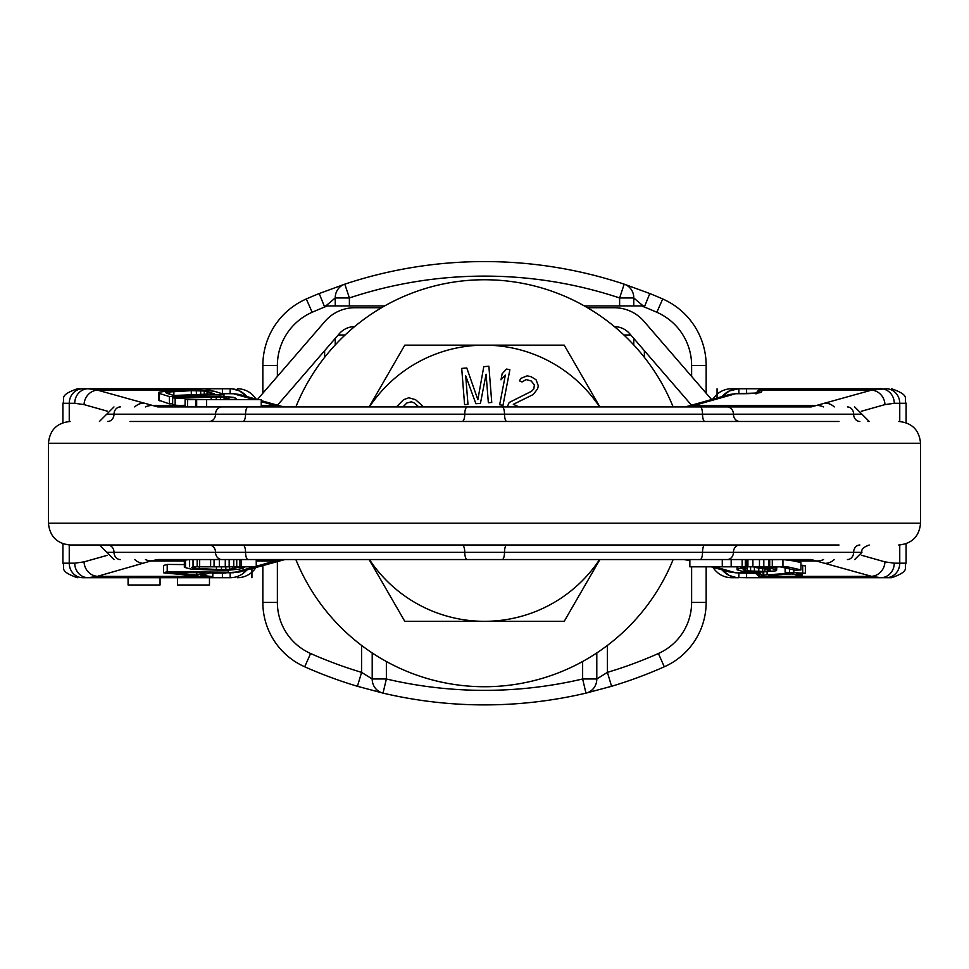 <?xml version="1.0" encoding="UTF-8"?>
<svg xmlns="http://www.w3.org/2000/svg" width="969" height="969" viewBox="0 0 969 969"><rect width="100%" height="100%" fill="white"/><g stroke="black" fill="none" stroke-linecap="round" stroke-linejoin="round"><path stroke-width="1.45" d="M706.159 566.817L706.159 602.427A70.422 70.422 0 0 1 664.298 666.793A443.317 443.317 0 0 1 611.572 686.294L585.966 693.126L582.635 678.978L582.635 661.5M691.624 566.817L691.624 602.427A55.887 55.887 0 0 1 658.399 653.506L664.298 666.793A443.317 443.317 0 0 1 611.572 686.294L585.966 693.126A14.535 14.135 -103.2 0 0 596.795 678.978L582.635 678.978A428.782 428.782 0 0 1 386.365 678.978L372.205 678.978L361.594 672.365A428.782 428.782 0 0 1 310.601 653.506A55.887 55.887 0 0 1 277.376 602.427L277.376 561.305M611.572 686.294L607.406 672.365L596.795 678.978L596.795 652.936M643.477 305.913L644.821 305.913L649.799 293.546A443.317 443.317 0 0 1 662.699 298.973A72.675 72.675 0 0 1 706.159 365.519L706.159 393.232M585.966 693.126A443.317 443.317 0 0 1 383.034 693.126L357.428 686.294A443.317 443.317 0 0 1 304.702 666.793A70.422 70.422 0 0 1 262.841 602.427L262.841 565.399M262.841 393.232L262.841 365.519A72.675 72.675 0 0 1 306.301 298.973A443.317 443.317 0 0 1 319.201 293.546L344.807 284.159L319.201 293.546L324.179 305.913L327.449 305.913A428.782 428.782 0 0 0 312.151 312.272A58.14 58.14 0 0 0 277.376 365.519L277.376 376.432M642.665 305.913L641.551 305.913A428.782 428.782 0 0 1 656.849 312.272L662.699 298.973A443.317 443.317 0 0 0 649.799 293.546L624.193 284.159A443.317 443.317 0 0 0 344.807 284.159L344.807 284.159A14.535 14.111 -108.4 0 0 335.238 297.955L325.838 305.913L324.627 305.913M325.838 305.913L384.681 305.913M345.121 334.983L338.217 334.983M623.879 334.983L630.783 334.983M584.319 305.913L643.162 305.913L633.762 297.955A14.535 14.111 -71.6 0 0 624.193 284.159A443.317 443.317 0 0 0 344.807 284.159L349.385 297.955L349.385 305.913M361.594 645.415L361.594 672.365L357.428 686.294L383.046 693.126A14.535 14.135 -76.8 0 1 372.205 678.978L372.205 652.936M383.034 693.126L386.365 678.978L386.365 661.5M644.373 305.913L643.162 305.913M619.615 305.913L619.615 297.955L624.193 284.159L649.799 293.546M673.14 406.932A203.49 203.49 0 0 0 295.86 406.932M673.14 559.549A203.49 203.49 0 0 1 295.86 559.549M738.414 388.763L762.869 388.763M761.864 388.763L731.595 388.763A21.802 21.802 -90 0 0 714.153 397.484A14.535 14.535 0 0 1 712.578 399.252M732.007 388.763L732.843 388.763M733.933 388.763L738.269 388.763M885.787 388.763L871.482 390.156L811.162 406.932L682.564 406.932L693.865 405.526L735.592 393.717L728.313 394.819M746.59 393.644L746.59 388.763L880.785 388.763A14.535 13.481 -90 0 1 894.266 403.298L884.951 404.606A14.535 13.396 -105.7 0 0 871.482 390.156L762.385 390.156A7.268 7.207 -151.6 0 0 756.535 393.075M187.562 406.932L187.562 399.664L185.079 399.664L185.079 406.932L157.838 406.932L97.518 390.156L88.215 388.763L207.148 388.763M107.365 411.183L84.049 404.606L74.734 403.298A14.535 13.481 -90 0 1 88.215 388.763L77.435 388.763C57.559 395.667 65.686 398.986 62.9 403.298L62.9 422.738M231.397 388.763L230.634 388.763M222.41 393.644L222.41 388.763L230.137 388.763A21.802 21.802 0 0 1 246.853 396.551L239.537 390.882L232.112 388.848M754.706 393.257L756.716 392.566L755.99 393.923M756.716 392.566A7.268 7.268 28.4 0 1 763.112 388.763A7.268 7.268 0 0 0 756.716 392.566A7.268 7.268 28.4 0 1 763.112 388.763L761.355 392.057C760.374 393.002 754.572 393.559 743.938 393.717L735.592 393.717M823.529 406.932A14.535 13.796 -110.1 0 0 817.981 405.526L693.865 405.526A21.802 20.107 74.3 0 0 687.942 406.205L728.179 394.855A21.802 20.107 74.3 0 1 734.102 394.177M839.033 421.467L129.967 421.467M898.747 421.467C911.986 422.75 919.254 430.018 920.55 443.269L48.45 443.269L48.45 523.212C49.746 536.451 57.014 543.718 70.252 545.014L839.033 545.014M823.529 559.549A14.535 13.796 110.1 0 1 817.981 560.942L793.865 560.942L782.94 559.561L782.94 566.817L772.293 566.817L772.293 559.549L811.162 559.549A14.535 14.232 -90 0 0 811.174 559.549L871.482 576.313L880.785 577.718L891.565 577.718C911.441 570.802 903.314 567.483 906.1 563.183L906.1 543.73M714.601 567.786L714.153 568.997A14.535 14.535 180 0 0 712.578 567.216M714.601 398.683L714.153 397.484M738.862 388.763A21.802 21.802 0 0 0 722.147 396.551A21.802 21.802 0 0 1 738.862 388.763L738.862 393.668M749.715 405.526L748.964 406.932M185.079 405.526L179.144 405.526L185.079 405.284M240.687 394.819L233.408 393.717L254.338 399.664M179.144 405.526L172.664 404.909L172.664 397.593L175.147 398.38L220.557 396.939L229.096 398.78L221.84 399.664M233.408 393.717L222.034 393.68M159.413 400.766L159.413 393.45L169.345 396.563L223.984 394.298L214.052 391.185L195.06 389.768L171.392 390.604L159.17 392.142L158.504 392.748L158.504 400.064L169.345 403.879L172.664 403.734M169.345 403.879L169.345 396.563M235.818 399.664L236.484 398.622L233.917 397.411L220.399 396.067L172.664 397.593M235.818 399.24L232.863 399.664M158.504 392.748L159.413 393.45M173.839 395.497L166.389 393.16L165.893 392.59L166.983 392.106L191.317 390.652L204.265 391.004L214.524 393.814L173.839 395.497M236.484 399.664L236.484 398.622M175.147 405.684L175.147 398.38M211.181 399.664L211.181 396.878M216.244 399.664L216.244 396.818M220.557 399.664L220.557 396.939M224.13 399.628L224.13 397.229M226.952 399.434L226.952 397.702M228.599 399.01L228.599 398.223M187.562 399.664L261.242 399.664L261.242 406.932M261.242 400.621L281.058 406.205A21.802 20.107 105.7 0 0 275.135 405.526L284.765 406.871A21.802 20.204 94.4 0 0 284.765 406.871L284.765 406.871A21.802 20.204 94.4 0 0 283.093 406.823M806.378 406.932L787.555 406.932M783.57 406.932L183.916 406.932M179.871 406.932L162.368 406.932A7.268 6.686 -90 0 1 162.392 406.932M164.73 406.932L804.27 406.932M804.27 559.549L484.5 559.549M782.31 559.549L164.73 559.549M244.588 566.817L243.449 568.004L239.331 569.142L225.365 570.438L191.232 569.154L184.352 567.337L184.352 560.179L189.888 559.549L157.838 559.549A14.535 14.232 90 0 0 157.838 559.549L151.019 560.942A14.535 13.796 69.9 0 1 145.471 559.549M180.791 559.549L161.387 559.549M502.148 559.549A7.268 2.362 -90 0 0 504.51 552.282L245.545 552.282A7.268 2.604 -90 0 0 248.149 559.549L184.764 559.549M807.746 559.549L786.186 559.549M256.24 559.549L256.24 566.817L193.933 566.817M772.293 566.817L689.855 566.817L689.855 559.549M782.94 566.817L788.887 567.095L800.963 569.917L795.392 570.232L780.033 566.817L762.228 567.616L771.978 568.609L776.702 570.038L776.012 570.838L757.576 572.328L741.794 571.201L737.07 569.784L737.76 568.973L744.01 567.858L747.184 568.609L743.162 569.59L747.353 570.898L764.88 571.456L769.967 570.717L770.609 570.22L769.604 569.663L754.027 567.301L767.993 566.817M236.569 566.853L236.569 567.677L237.26 567.119L235.358 566.817M244.588 567.301L243.522 566.817M724.873 566.817L744.713 566.817M283.093 559.646A21.802 20.204 -94.4 0 0 284.765 559.597L275.135 560.942L256.24 560.942M167.213 571.758L163.555 572.788L210.079 577.33L212.817 576.555L200.898 575.416L210.043 572.861L225.62 572.982L228.357 572.219L167.213 571.758L167.213 564.442L163.555 565.472L163.555 572.788M169.963 572.485L205.004 572.776L196.78 575.065L169.963 572.485M236.569 567.677L229.483 569.288L221.477 569.663L195.12 568.44L192.601 568.016L191.68 567.531L192.213 567.095M770.089 576.543L768.55 575.865L769.18 575.368L792.012 573.951L797.838 575.307L802.296 575.065L796.457 573.696L805.36 573.212L785.12 572.328L789.36 573.321L763.729 575.053L763.087 575.55L765.631 576.785L770.089 576.543L770.089 575.271M212.817 572.873L212.817 576.555M228.357 570.293L228.357 572.219M184.352 564.576L167.213 564.442M728.313 571.649L735.592 572.764L714.662 566.817M793.865 560.942L800.963 562.601L800.963 569.917M735.592 572.764L743.938 572.764C754.56 572.909 760.374 573.466 761.355 574.411A7.268 7.207 151.6 0 1 758 573.624M805.36 573.212L805.36 565.896L800.963 565.363M284.765 559.597L240.821 571.613A21.802 20.107 -105.7 0 1 234.898 572.291L240.687 571.649M212.817 573.273L217.892 572.921M196.78 572.703L196.78 575.065M232.463 566.817L232.463 568.827M229.483 566.817L229.483 569.288M225.825 566.817L225.825 569.566M221.477 566.817L221.477 569.663M216.426 566.817L216.426 569.578M199.251 566.817L199.251 568.779M195.12 566.817L195.12 568.44M192.601 566.938L192.601 568.016M802.296 573.382L802.296 575.065M802.707 565.266L802.707 572.582M793.817 569.857L793.817 573.079M789.578 568.864L789.578 572.085M785.12 567.822L785.12 572.328M767.109 572.098L767.109 574.556M763.729 572.267L763.729 575.053M763.087 572.279L763.087 575.55M782.94 559.561L772.293 559.67M689.855 560.106L684.235 559.597A21.802 20.204 -85.6 0 0 684.235 559.597L684.235 559.597A21.802 20.204 -85.6 0 0 685.907 559.646M769.967 569.869L769.967 570.717M767.69 569.215L767.69 571.153M764.88 568.718L764.88 571.456M762.664 568.452L762.664 571.589M758.8 568.234L758.8 571.649M754.403 567.398L754.403 571.577M750.587 566.817L750.587 571.335M747.353 566.817L747.353 570.898M744.168 569.045L744.168 570.147M747.184 566.817L747.184 568.609M744.01 566.817L744.01 567.858M740.619 566.889L740.619 568.355M737.76 566.962L737.76 568.973M737.07 566.974L737.07 569.784M776.702 566.889L776.702 570.038M775.164 566.938L775.164 569.36M771.978 567.071L771.978 568.609M768.223 567.289L768.223 568.052M689.855 560.809L687.942 560.264A21.802 20.107 -74.3 0 0 689.855 560.7M682.564 406.932L684.235 406.871A21.802 20.204 85.6 0 1 685.907 406.823M715.34 405.526L714.637 406.932M800.539 421.454L799.752 421.467M867.921 421.467L869.217 421.467L861.95 414.199L504.51 414.199A7.268 2.362 -90 0 0 506.872 421.467L462.14 421.467A7.268 2.604 -90 0 0 464.745 414.199A7.268 2.604 -90 0 1 467.349 406.932M145.471 406.932A14.535 13.796 -69.9 0 1 151.019 405.526L174.614 405.526M230.343 577.718L88.215 577.718L97.518 576.313L151.019 560.942L184.352 560.942M222.41 572.958L222.41 577.718L205.888 577.718L206.615 576.313M205.888 577.718A7.268 7.268 -151.6 0 0 208.614 577.185A7.268 7.268 0 0 1 205.888 577.718M281.058 560.264A21.802 20.107 -105.7 0 1 275.135 560.942L256.24 566.271M257.851 399.664L240.821 394.855A21.802 20.107 105.7 0 0 234.898 394.177M206.615 390.156L205.888 388.763A7.268 7.268 0 0 1 210.685 390.568A7.268 7.268 -90 0 0 205.888 388.763A7.268 7.268 -90 0 1 210.685 390.568M83.213 577.718L88.215 577.718A14.535 13.481 90 0 1 74.734 563.183L84.049 561.875L107.365 555.298M861.332 555.201L884.951 561.875L894.266 563.183A14.535 13.481 90 0 1 880.785 577.718L761.852 577.718M746.59 572.824L746.59 577.718L736.319 577.56L729.209 575.465L722.147 569.917A21.802 21.802 0 0 0 738.862 577.718L731.595 577.718L738.862 577.718L738.862 572.8M207.136 577.718L230.137 577.718L230.137 572.8M177.497 577.718L177.497 584.985L209.474 584.985L209.474 577.718L207.039 577.718M764.408 576.313L762.385 576.313L763.112 577.718A7.268 7.268 90 0 1 756.716 573.902L754.706 573.212M728.482 575.089A21.802 21.802 90 0 0 738.862 577.718M711.149 566.817L728.179 571.613A21.802 20.107 -74.3 0 0 734.102 572.291M755.99 572.546L756.716 573.902A7.268 7.268 0 0 0 763.112 577.718A7.268 7.268 0 0 1 756.716 573.902A7.268 7.268 90 0 0 763.112 577.718L746.59 577.718M214.294 573.212L212.817 573.721M256.422 399.252A14.535 14.535 -0 0 1 254.847 397.484L254.399 398.683M237.405 577.718A21.802 21.802 90 0 0 254.847 568.997L254.399 567.786L254.847 568.997A14.535 14.535 180 0 1 256.422 567.216M254.847 397.484A21.802 21.802 90 0 0 237.405 388.763A21.802 21.802 90 0 1 254.847 397.484M245.629 571.25L246.853 569.917A21.802 21.802 0 0 1 230.137 577.718A21.802 21.802 0 0 0 246.853 569.917L242.286 574.023M160.055 577.718L160.055 584.985L128.078 584.985L128.078 577.718M769.701 559.549L769.701 566.817M768.635 559.549L768.635 566.817M763.814 559.549L763.814 566.817M759.466 559.549L759.466 566.817M752.901 559.549L752.901 566.817M747.923 559.549L747.923 566.817M746.869 559.549L746.869 566.817M185.491 559.803L185.491 566.829M189.609 559.549L189.609 566.817M193.037 559.549L193.037 566.817M197.155 559.549L197.155 566.817M225.28 559.549L225.28 566.817M229.168 559.549L229.168 566.817M219.321 559.549L219.321 566.817M214.064 559.549L214.064 566.817M210.624 559.549L210.624 566.817M199.662 559.549L199.662 566.817M241.56 559.549L241.56 566.817M239.949 559.549L239.949 566.817M236.739 559.549L236.739 566.817M233.759 559.549L233.759 566.817M745.318 559.549L745.318 566.817M742.145 559.549L742.145 566.817M731.171 559.549L731.171 566.817M722.28 559.549L722.28 566.817M195.762 406.932L195.762 399.664M196.671 406.932L196.671 399.664M206.603 406.932L206.603 399.664M223.984 396.248L223.984 394.298M166.983 393.341L166.983 392.106M169.636 394.177L169.636 391.706M173.875 395.497L173.875 391.379M191.317 394.771L191.317 390.652M196.38 394.565L196.38 390.592M200.692 394.383L200.692 390.713M204.265 394.238L204.265 391.004M207.075 394.117L207.075 391.476M761.355 392.057A7.268 7.207 -151.6 0 0 758 392.845M691.515 405.199L629.656 333.675A20.373 20.373 0 0 0 614.431 326.626M354.569 326.626A20.373 20.373 0 0 0 339.344 333.675L277.485 405.199M381.507 307.73L354.763 307.73A39.269 39.269 0 0 0 325.051 321.308L257.403 399.531M711.597 399.531L643.949 321.308A39.269 39.269 0 0 0 614.237 307.73L587.493 307.73M369.116 559.549L404.776 621.323L484.5 621.323A138.082 138.082 0 0 0 599.581 559.549M599.884 406.932L564.224 345.158L484.5 345.158A138.082 138.082 0 0 0 369.419 406.932M599.581 406.932A138.082 138.082 0 0 0 484.5 345.158L404.776 345.158L369.116 406.932M369.419 559.549A138.082 138.082 0 0 0 484.5 621.323L564.224 621.323L599.884 559.549M423.683 406.932L415.568 399.688L408.785 397.75L403.54 399.737L396.406 406.932M402.947 406.932L406.835 403.007L411.28 401.82L413.727 402.644L418.838 406.932M486.087 374.216L488.352 402.741L491.755 402.462L488.873 366.246L483.773 366.645L477.862 399.688L466.792 368.002L461.704 368.402L464.587 404.63L467.979 404.352L465.714 375.839L475.9 403.722L480.43 403.37L486.087 374.216M502.984 405.381L509.876 369.71L506.521 369.056L502.16 373.731L500.985 379.8L505.358 375.136L499.641 404.739L502.984 405.381M519.154 406.932L513.316 404.339L533.192 394.553L537.577 388.884L538.316 385.819L536.039 379.739L531.169 376.735L527.221 375.827L521.189 378.225L519.408 380.817L522.012 381.968L526.167 379.582L531.157 380.95L534.367 384.911L533.834 388.908L531.545 391.27L509.173 402.486L507.599 406.023L509.633 406.932M607.406 645.415L607.406 672.365A428.782 428.782 0 0 0 658.399 653.506M277.376 365.519L262.841 365.519A72.675 72.675 0 0 1 306.301 298.973A443.317 443.317 0 0 1 319.201 293.546M335.238 338.423L335.238 344.928M324.627 350.693L324.627 357.343M633.762 305.913L633.762 297.955L619.615 297.955A428.782 428.782 0 0 0 349.385 297.955L335.238 297.955L335.238 305.913M633.762 338.423L633.762 344.928M644.373 350.693L644.373 357.343M656.849 312.272A58.14 58.14 0 0 1 691.624 365.519L691.624 376.432M357.428 686.294A443.317 443.317 0 0 1 304.702 666.793A70.422 70.422 0 0 1 262.841 602.427L277.376 602.427M304.702 666.793L310.601 653.506M306.301 298.973L312.151 312.272M706.159 365.519L691.624 365.519M706.159 602.427L691.624 602.427M884.951 404.606L861.332 411.268M899.753 421.491L899.753 403.298L894.266 403.298M894.266 563.183L899.753 563.183L899.753 544.99M834.261 406.932A14.535 13.396 -105.7 0 0 825.552 403.116M48.45 523.212L920.55 523.212C919.254 536.451 911.986 543.718 898.747 545.014M834.261 559.549A14.535 13.396 105.7 0 1 825.552 563.352M884.951 561.875A14.535 13.396 105.7 0 1 871.482 576.313L770.089 576.313M906.1 563.183L899.753 563.183A14.535 13.481 90 0 1 886.272 577.718M906.1 422.738L906.1 403.298L899.753 403.298A14.535 13.481 -90 0 0 886.272 388.763M741.467 405.526L740.704 406.932L741.467 405.526M261.242 401.602L275.135 405.526L261.242 405.526M84.049 404.606A14.535 13.396 -74.3 0 1 97.518 390.156L182.075 390.156M227.291 399.373L235.237 399.373M237.211 567.095L244.43 567.095M757.855 567.095L771.687 567.095M782.007 567.095L788.887 567.095M761.355 574.411L762.385 576.313A7.268 7.207 151.6 0 1 756.535 573.406M199.687 576.313L97.518 576.313A14.535 13.396 74.3 0 1 84.049 561.875M254.338 566.817L234.898 572.291M226.419 572.764L233.408 572.764M134.739 406.932A14.535 13.396 -74.3 0 1 143.448 403.116M69.247 544.99L69.247 563.183L74.734 563.183M74.734 403.298L69.247 403.298L69.247 421.491M134.739 559.549A14.535 13.396 74.3 0 0 143.448 563.352M869.217 545.014C863.464 547.085 861.041 549.508 861.95 552.282L504.51 552.282A7.268 2.362 -90 0 1 506.872 545.014M859.866 545.014A7.268 6.226 -90 0 0 853.641 552.282A7.268 6.226 -90 0 1 847.415 559.549M727.198 559.549A7.268 6.226 -90 0 0 733.436 552.282A7.268 6.226 -90 0 1 739.662 545.014M704.887 545.014A7.268 2.362 -90 0 0 702.525 552.282A7.268 2.362 -90 0 1 700.163 559.549M462.14 545.014A7.268 2.604 -90 0 1 464.745 552.282A7.268 2.604 -90 0 0 467.349 559.549M242.94 545.014A7.268 2.604 -90 0 1 245.545 552.282L106.711 552.282L99.444 545.014M209.183 545.014A7.268 6.359 -90 0 1 215.53 552.282A7.268 6.359 -90 0 0 221.889 559.549M120.362 559.549A7.268 6.359 -90 0 1 114.003 552.282A7.268 6.359 -90 0 0 107.644 545.014M206.833 390.156A7.268 7.207 -28.4 0 1 208.032 390.289M62.9 403.298L69.247 403.298A14.535 13.481 -90 0 1 82.728 388.763M62.9 543.73L62.9 563.183L69.247 563.183A14.535 13.481 90 0 0 82.728 577.718M714.153 568.997A21.802 21.802 -90 0 0 731.595 577.718L733.884 577.718M230.137 388.763L230.137 393.668M502.148 406.932A7.268 2.362 -90 0 1 504.51 414.199L106.711 414.199L99.444 421.467M120.362 406.932A7.268 6.359 -90 0 0 114.003 414.199A7.268 6.359 -90 0 1 107.644 421.467M209.183 421.467A7.268 6.359 -90 0 0 215.53 414.199A7.268 6.359 -90 0 1 221.889 406.932M248.149 406.932A7.268 2.604 -90 0 0 245.545 414.199A7.268 2.604 -90 0 1 242.94 421.467M704.887 421.467A7.268 2.362 -90 0 1 702.525 414.199A7.268 2.362 -90 0 0 700.163 406.932M727.198 406.932A7.268 6.226 -90 0 1 733.436 414.199A7.268 6.226 -90 0 0 739.662 421.467M859.866 421.467A7.268 6.226 -90 0 1 853.641 414.199A7.268 6.226 -90 0 0 847.415 406.932M48.45 443.269C49.746 430.018 57.014 422.75 70.252 421.467M920.55 443.269L920.55 523.212M906.1 403.298C903.314 398.986 911.441 395.667 891.565 388.763M738.523 388.763L729.403 390.919L722.147 396.551L729.209 391.016L738.39 388.763M738.802 388.763L731.583 388.763M717.06 397.993L717.06 388.763M757.806 393.014L735.592 393.668L728.785 394.674M687.942 560.264L684.235 559.597M684.235 406.871L687.942 406.205M861.95 552.282L854.682 559.549M106.711 552.282L113.979 559.549M212.817 573.357L218.921 572.921M226.249 572.8L240.215 571.795M281.058 406.205L284.765 406.871M221.865 393.632L233.408 393.668L240.215 394.674M62.9 563.183C65.686 567.483 57.559 570.802 77.435 577.718M757.806 573.454L735.592 572.8L728.785 571.795M222.41 388.763L205.9 388.763M230.973 388.775L231.785 388.823M251.94 568.476L251.94 577.718M245.666 395.255L242.286 392.457M106.711 414.199L113.979 406.932M861.95 414.199L854.682 406.932"/></g></svg>
